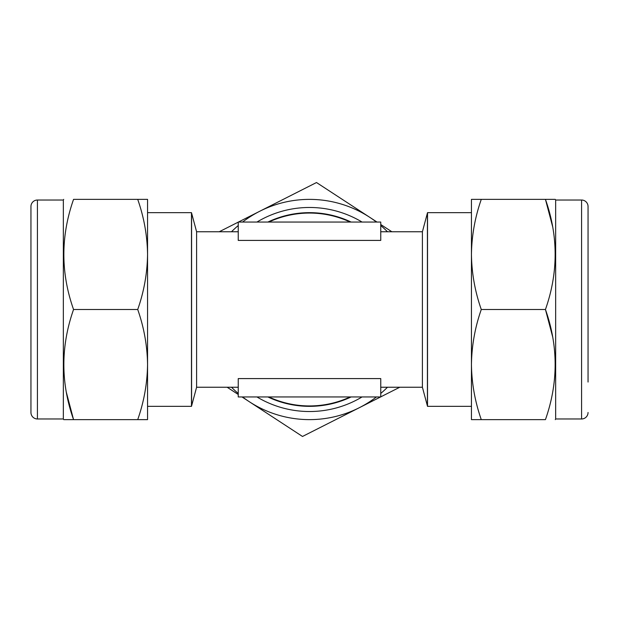 <?xml version="1.0" encoding="UTF-8"?>
<svg xmlns="http://www.w3.org/2000/svg" width="619" height="619" viewBox="0 0 619 619"><rect width="100%" height="100%" fill="white"/><g stroke="black" fill="none" stroke-linecap="round" stroke-linejoin="round"><path stroke-width="0.93" d="M63.339 418.978L63.339 200.022L37.426 200.022A6.476 6.476 0 0 0 30.95 206.498L30.95 412.502A6.476 6.476 0 0 0 37.426 418.978L63.339 418.978L63.711 419.628L73.553 419.628C60.631 383.006 60.631 346.3 73.553 309.5C60.631 272.878 60.631 236.172 73.553 199.372L137.72 199.372C144.018 217.354 147.299 235.707 147.554 254.44C147.291 273.211 144.01 291.564 137.72 309.5L73.553 309.5M137.72 309.5C144.018 327.482 147.299 345.835 147.554 364.56L147.554 411.527L147.554 406.343L191.472 406.343A9.718 9.718 0 0 0 191.588 405.948L196.602 387.239L196.602 231.761L191.588 213.052L191.588 405.948M191.472 406.343L191.472 212.657L147.554 212.657L147.554 207.473M63.339 200.022L63.711 199.372M588.05 412.502A6.476 6.476 0 0 1 581.574 418.978L581.574 200.022A6.476 6.476 0 0 1 588.05 206.498L588.05 382.055M588.05 236.945L588.05 206.498M471.446 411.527L471.446 364.56C471.709 345.789 474.99 327.436 481.28 309.5L545.447 309.5C558.369 346.122 558.369 382.828 545.447 419.628L481.28 419.628C474.982 401.646 471.701 383.293 471.446 364.56L471.446 207.473L471.446 212.657L427.528 212.657L427.528 406.343L471.446 406.343M581.574 418.978L555.661 418.978L555.289 419.628M581.574 200.022L555.661 200.022L555.289 199.372L545.447 199.372C558.369 235.994 558.369 272.7 545.447 309.5L552.628 336.705M552.628 226.577L545.447 199.372L471.446 199.372L471.446 254.44C471.709 235.661 474.99 217.308 481.28 199.372M427.528 406.343A9.718 9.718 0 0 1 427.412 405.948L422.398 387.239L422.398 231.761L427.412 213.052A9.718 9.718 0 0 1 427.528 212.657M422.398 231.761L380.755 231.761M238.245 240.412L380.755 240.412L380.755 222.051L238.245 222.051L238.245 240.412M238.245 231.761L196.602 231.761M238.245 387.239L196.602 387.239M380.755 378.588L238.245 378.588L238.245 396.949L380.755 396.949L380.755 378.588M422.398 387.239L380.755 387.239M267.895 396.949A96.843 96.843 0 0 0 351.105 396.949M351.105 222.051A96.843 96.843 0 0 0 267.895 222.051M191.472 212.657A9.718 9.718 0 0 1 191.588 213.052M256.947 396.949A102.027 102.027 0 0 0 362.053 396.949M376.986 222.051L316.502 182.535L238.423 222.051M391.858 231.761L380.755 224.511M238.245 222.136L219.219 231.761M242.014 396.949L302.498 436.465L380.577 396.949M227.142 387.239L238.245 394.489M380.755 396.864L399.781 387.239M387.502 231.761A110.128 110.128 0 0 0 380.755 225.54M376.429 222.051A110.128 110.128 0 0 0 242.571 222.051M242.571 396.949A110.128 110.128 0 0 0 376.429 396.949M231.498 387.239A110.128 110.128 0 0 0 238.245 393.46M238.245 225.54A110.128 110.128 0 0 0 231.498 231.761M362.053 222.051A102.027 102.027 0 0 0 256.947 222.051M380.755 393.46A110.128 110.128 0 0 0 387.502 387.239M555.661 418.978L555.661 200.022M481.28 309.5C474.982 291.518 471.701 273.165 471.446 254.44M471.446 364.56L471.446 419.628L481.28 419.628M66.372 392.423L73.553 419.628L147.554 419.628L147.554 364.56C147.291 383.339 144.01 401.692 137.72 419.628M147.554 364.56L147.554 199.372L137.72 199.372M37.426 200.022L37.426 418.978M268.832 396.949A96.448 96.448 0 0 0 350.168 396.949M350.168 222.051A96.448 96.448 0 0 0 268.832 222.051M427.412 405.948L427.412 213.052"/></g></svg>
